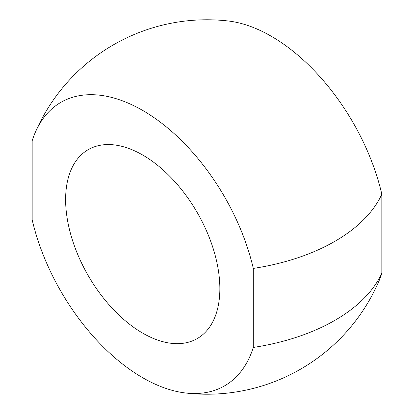 <?xml version="1.0" encoding="UTF-8"?>
<svg xmlns="http://www.w3.org/2000/svg" width="414" height="414" viewBox="0 0 414 414"><rect width="100%" height="100%" fill="white"/><g stroke="black" fill="none" stroke-linecap="round" stroke-linejoin="round"><path stroke-width="0.62" d="M253.301 268.427A163.68 94.501 -120 0 0 147.467 113.301A163.68 94.501 -120 0 0 35.335 132.283A163.68 94.501 -120 0 0 32.168 140.755L32.168 219.777A163.68 94.501 -120 0 0 185.87 393.026A163.68 94.501 -120 0 0 253.301 347.449L253.301 268.427A180.856 104.416 0 0 0 381.832 194.223A163.68 94.501 -120 0 0 228.13 20.974A187.221 187.221 0 0 0 35.335 132.283M142.737 333.151A109.058 62.964 -120 0 0 197.266 338.554A109.058 62.964 -120 0 0 213.981 251.158A109.058 62.964 -120 0 0 142.737 155.053A109.058 62.964 -120 0 0 88.208 149.656A109.058 62.964 -120 0 0 71.487 237.046A109.058 62.964 -120 0 0 142.737 333.151M185.87 393.026A187.221 187.221 0 0 0 378.665 281.717A163.68 94.501 -120 0 0 381.832 273.245L381.832 194.223M381.832 273.245A180.856 104.416 180 0 1 253.301 347.449"/></g></svg>
